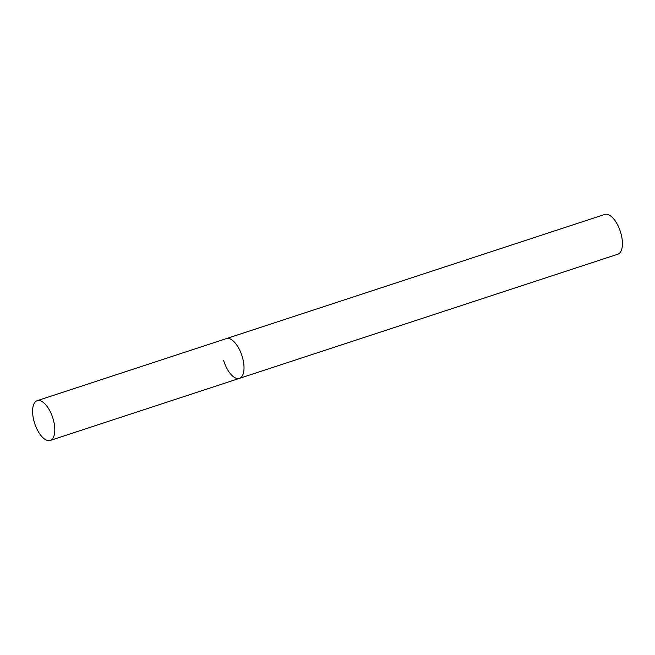 <?xml version="1.0" encoding="UTF-8"?>
<svg xmlns="http://www.w3.org/2000/svg" width="655" height="655" viewBox="0 0 655 655"><rect width="100%" height="100%" fill="white"/><g stroke="black" fill="none" stroke-linecap="round" stroke-linejoin="round"><path stroke-width="0.98" d="M50.222 440.455A20.927 9.465 -108.2 0 0 52.834 418.07A20.927 9.465 -108.2 0 0 37.589 400.573A20.927 9.465 -108.2 0 0 37.171 400.688A20.927 9.465 -108.2 0 0 34.568 423.073A20.927 9.465 -108.2 0 0 49.813 440.569A20.927 9.465 -108.2 0 0 50.222 440.455L239.435 378.369A20.927 9.465 -108.2 0 0 242.039 355.984A20.927 9.465 -108.2 0 0 226.794 338.488A20.927 9.465 -108.2 0 0 226.384 338.602A20.927 9.465 71.8 0 1 242.178 356.435A20.927 9.465 71.8 0 1 239.435 378.369A20.927 9.465 71.8 0 1 223.633 360.537M37.171 400.688L604.794 214.431A20.927 9.465 71.8 0 1 620.596 232.263A20.927 9.465 71.8 0 1 617.845 254.206L239.435 378.369"/></g></svg>
